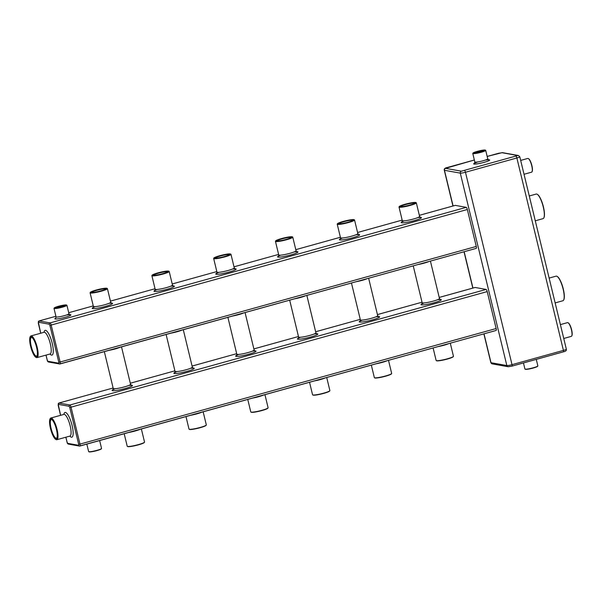 <?xml version="1.0" encoding="UTF-8"?>
<svg xmlns="http://www.w3.org/2000/svg" width="602" height="602" viewBox="0 0 602 602"><rect width="100%" height="100%" fill="white"/><g stroke="black" fill="none" stroke-linecap="round" stroke-linejoin="round"><path stroke-width="0.9" d="M560.394 324.606L567.505 322.634A7.126 1.881 74.5 0 1 568.07 322.762A7.126 1.881 74.5 0 1 571.223 329.001A7.126 1.881 74.5 0 1 571.742 335.969A7.126 1.881 74.5 0 1 571.313 336.367L563.75 338.474M529.278 195.981L536.201 194.055A12.762 3.371 74.5 0 1 537.225 194.28A12.762 3.371 74.5 0 1 542.869 205.455A12.762 3.371 74.5 0 1 543.794 217.939A12.762 3.371 74.5 0 1 543.034 218.654L535.283 220.806M549.137 278.079L556.06 276.152A12.762 3.371 74.5 0 1 557.083 276.378A12.762 3.371 74.5 0 1 562.727 287.553A12.762 3.371 74.5 0 1 563.653 300.037A12.762 3.371 74.5 0 1 562.893 300.752L555.142 302.904M520.67 160.41L527.781 158.439A7.126 1.881 74.5 0 1 528.345 158.567A7.126 1.881 74.5 0 1 531.498 164.805A7.126 1.881 74.5 0 1 532.017 171.773A7.126 1.881 74.5 0 1 531.596 172.172L524.026 174.279M568.228 322.868A6.863 1.814 74.5 0 1 568.371 322.943A6.863 1.814 74.5 0 1 571.403 328.948A6.863 1.814 74.5 0 1 571.9 335.66A6.863 1.814 74.5 0 1 571.817 335.796M537.375 194.378A12.499 3.303 74.5 0 1 537.518 194.461A12.499 3.303 74.5 0 1 543.042 205.402A12.499 3.303 74.5 0 1 543.952 217.631A12.499 3.303 74.5 0 1 543.869 217.773M557.234 276.476A12.499 3.303 74.5 0 1 557.377 276.559A12.499 3.303 74.5 0 1 562.908 287.5A12.499 3.303 74.5 0 1 563.811 299.728A12.499 3.303 74.5 0 1 563.728 299.871M528.503 158.672A6.863 1.814 74.5 0 1 528.646 158.747A6.863 1.814 74.5 0 1 531.679 164.752A6.863 1.814 74.5 0 1 532.176 171.465A6.863 1.814 74.5 0 1 532.093 171.6M60.14 363.917L476.167 248.385A2.13 0.564 -105.5 0 0 476.242 248.378A2.13 0.564 -105.5 0 0 476.28 246.436L467.34 209.496A2.13 0.564 -105.5 0 0 466.241 207.336L455.278 205.372A2.13 0.564 -105.5 0 0 455.21 205.372A2.13 0.564 -105.5 0 0 455.142 205.41M79.998 446.014L496.033 330.483A2.13 0.564 -105.5 0 0 496.101 330.475A2.13 0.564 -105.5 0 0 496.146 328.534L487.206 291.594A2.13 0.564 -105.5 0 0 486.1 289.434L475.144 287.47A2.13 0.564 -105.5 0 0 475.068 287.47A2.13 0.564 -105.5 0 0 475.008 287.508M472.999 153.074L472.803 153.39A6.645 0.805 -13.6 0 0 472.781 153.502A6.645 0.805 -13.6 0 0 473.067 153.653A6.645 0.805 -13.6 0 0 480.298 152.502A6.645 0.805 -13.6 0 0 485.701 150.372A6.645 0.805 -13.6 0 0 485.633 150.289L485.317 150.101A6.381 0.775 -13.6 0 0 478.996 150.929A6.381 0.775 -13.6 0 0 472.999 153.074A6.381 0.775 -13.6 0 0 473.247 153.329A6.381 0.775 -13.6 0 0 480.569 152.125A6.381 0.775 -13.6 0 0 485.317 150.101M536.269 359.379L537.842 365.881A6.645 0.805 166.4 0 1 537.819 365.986A6.645 0.805 166.4 0 1 532.04 368.108A6.645 0.805 166.4 0 1 525.2 369.161A6.645 0.805 166.4 0 1 524.989 369.094A6.645 0.805 166.4 0 1 524.914 369.003L523.454 362.946M537.819 365.986L537.624 366.302A6.381 0.775 166.4 0 1 532.078 368.341A6.381 0.775 166.4 0 1 525.508 369.35A6.381 0.775 166.4 0 1 525.305 369.282L524.989 369.094M483.609 150.816A4.538 0.549 -13.6 0 0 479.117 151.403A4.538 0.549 -13.6 0 0 474.843 152.938M480.554 151.922A4.808 0.587 -13.6 0 0 483.835 150.628A4.808 0.587 -13.6 0 0 479.041 151.11A4.808 0.587 -13.6 0 0 474.564 152.87A4.808 0.587 -13.6 0 0 480.554 151.922M54.218 307.983L54.022 308.299A6.645 0.805 -13.6 0 0 53.992 308.405A6.645 0.805 -13.6 0 0 54.278 308.555A6.645 0.805 -13.6 0 0 61.509 307.411A6.645 0.805 -13.6 0 0 66.92 305.274A6.645 0.805 -13.6 0 0 66.845 305.191L66.529 305.003A6.381 0.775 -13.6 0 0 60.215 305.831A6.381 0.775 -13.6 0 0 54.218 307.983A6.381 0.775 -13.6 0 0 54.466 308.232A6.381 0.775 -13.6 0 0 61.78 307.028A6.381 0.775 -13.6 0 0 66.529 305.003M213.891 258.047L213.695 258.363A8.91 1.084 -13.6 0 0 213.665 258.506A8.91 1.084 -13.6 0 0 214.041 258.709A8.91 1.084 -13.6 0 0 223.741 257.174A8.91 1.084 -13.6 0 0 230.98 254.322A8.91 1.084 -13.6 0 0 230.882 254.21L230.566 254.014A8.646 1.053 -13.6 0 0 222.01 255.135A8.646 1.053 -13.6 0 0 213.891 258.047A8.646 1.053 -13.6 0 0 214.229 258.386A8.646 1.053 -13.6 0 0 224.14 256.761A8.646 1.053 -13.6 0 0 230.566 254.014M152.11 275.204L151.915 275.52A8.91 1.084 -13.6 0 0 151.885 275.663A8.91 1.084 -13.6 0 0 152.261 275.874A8.91 1.084 -13.6 0 0 161.953 274.331A8.91 1.084 -13.6 0 0 169.2 271.479A8.91 1.084 -13.6 0 0 169.102 271.367L168.786 271.171A8.646 1.053 -13.6 0 0 160.23 272.292A8.646 1.053 -13.6 0 0 152.11 275.204A8.646 1.053 -13.6 0 0 152.449 275.543A8.646 1.053 -13.6 0 0 162.359 273.918A8.646 1.053 -13.6 0 0 168.786 271.171M399.239 206.576L399.043 206.892A8.91 1.084 -13.6 0 0 399.013 207.035A8.91 1.084 -13.6 0 0 399.389 207.238A8.91 1.084 -13.6 0 0 409.089 205.703A8.91 1.084 -13.6 0 0 416.328 202.844A8.91 1.084 -13.6 0 0 416.23 202.731L415.914 202.543A8.646 1.053 -13.6 0 0 407.358 203.664A8.646 1.053 -13.6 0 0 399.239 206.576A8.646 1.053 -13.6 0 0 399.577 206.915A8.646 1.053 -13.6 0 0 409.488 205.29A8.646 1.053 -13.6 0 0 415.914 202.543M275.678 240.89L275.483 241.206A8.91 1.084 -13.6 0 0 275.445 241.349A8.91 1.084 -13.6 0 0 275.829 241.552A8.91 1.084 -13.6 0 0 285.521 240.017A8.91 1.084 -13.6 0 0 292.768 237.158A8.91 1.084 -13.6 0 0 292.67 237.045L292.354 236.857A8.646 1.053 -13.6 0 0 283.798 237.978A8.646 1.053 -13.6 0 0 275.678 240.89A8.646 1.053 -13.6 0 0 276.009 241.229A8.646 1.053 -13.6 0 0 285.92 239.604A8.646 1.053 -13.6 0 0 292.354 236.857M337.459 223.733L337.263 224.049A8.91 1.084 -13.6 0 0 337.233 224.192A8.91 1.084 -13.6 0 0 337.609 224.395A8.91 1.084 -13.6 0 0 347.301 222.86A8.91 1.084 -13.6 0 0 354.548 220.001A8.91 1.084 -13.6 0 0 354.45 219.888L354.134 219.7A8.646 1.053 -13.6 0 0 345.578 220.821A8.646 1.053 -13.6 0 0 337.459 223.733A8.646 1.053 -13.6 0 0 337.797 224.072A8.646 1.053 -13.6 0 0 347.708 222.447A8.646 1.053 -13.6 0 0 354.134 219.7M90.33 292.361L90.134 292.677A8.91 1.084 -13.6 0 0 90.097 292.82A8.91 1.084 -13.6 0 0 90.481 293.031A8.91 1.084 -13.6 0 0 100.173 291.488A8.91 1.084 -13.6 0 0 107.419 288.636A8.91 1.084 -13.6 0 0 107.322 288.524L107.005 288.328A8.646 1.053 -13.6 0 0 98.45 289.449A8.646 1.053 -13.6 0 0 90.33 292.361A8.646 1.053 -13.6 0 0 90.661 292.7A8.646 1.053 -13.6 0 0 100.572 291.075A8.646 1.053 -13.6 0 0 107.005 288.328M99.654 440.574L101.55 448.437A6.645 0.805 166.4 0 1 101.527 448.543A6.645 0.805 166.4 0 1 95.756 450.665A6.645 0.805 166.4 0 1 88.915 451.718A6.645 0.805 166.4 0 1 88.697 451.643A6.645 0.805 166.4 0 1 88.629 451.56L86.831 444.133M326.72 377.514L329.881 390.585A8.91 1.084 166.4 0 1 329.843 390.728A8.91 1.084 166.4 0 1 322.108 393.573A8.91 1.084 166.4 0 1 312.942 394.972A8.91 1.084 166.4 0 1 312.656 394.882A8.91 1.084 166.4 0 1 312.566 394.769L309.541 382.285M141.372 428.985L144.533 442.056A8.91 1.084 166.4 0 1 144.495 442.199A8.91 1.084 166.4 0 1 136.759 445.044A8.91 1.084 166.4 0 1 127.594 446.451A8.91 1.084 166.4 0 1 127.308 446.36A8.91 1.084 166.4 0 1 127.218 446.24L124.193 433.756M388.501 360.357L391.661 373.421A8.91 1.084 166.4 0 1 391.631 373.571A8.91 1.084 166.4 0 1 383.895 376.416A8.91 1.084 166.4 0 1 374.722 377.815A8.91 1.084 166.4 0 1 374.444 377.725A8.91 1.084 166.4 0 1 374.346 377.612L371.329 365.128M264.94 394.671L268.101 407.742A8.91 1.084 166.4 0 1 268.063 407.885A8.91 1.084 166.4 0 1 260.327 410.73A8.91 1.084 166.4 0 1 251.162 412.129A8.91 1.084 166.4 0 1 250.876 412.039A8.91 1.084 166.4 0 1 250.778 411.926L247.761 399.442M450.288 343.2L453.449 356.264A8.91 1.084 166.4 0 1 453.411 356.414A8.91 1.084 166.4 0 1 445.676 359.259A8.91 1.084 166.4 0 1 436.51 360.658A8.91 1.084 166.4 0 1 436.224 360.568A8.91 1.084 166.4 0 1 436.126 360.455L433.109 347.971M203.152 411.828L206.313 424.899A8.91 1.084 166.4 0 1 206.283 425.042A8.91 1.084 166.4 0 1 198.547 427.887A8.91 1.084 166.4 0 1 189.374 429.294A8.91 1.084 166.4 0 1 189.096 429.196A8.91 1.084 166.4 0 1 188.998 429.083L185.98 416.599M101.527 448.543L101.332 448.859A6.381 0.775 166.4 0 1 95.786 450.898A6.381 0.775 166.4 0 1 89.224 451.899A6.381 0.775 166.4 0 1 89.021 451.839L88.697 451.643M329.843 390.728L329.648 391.044A8.646 1.053 166.4 0 1 322.145 393.798A8.646 1.053 166.4 0 1 313.251 395.16A8.646 1.053 166.4 0 1 312.98 395.078L312.656 394.882M144.495 442.199L144.299 442.515A8.646 1.053 166.4 0 1 136.797 445.277A8.646 1.053 166.4 0 1 127.902 446.639A8.646 1.053 166.4 0 1 127.632 446.549L127.308 446.36M391.631 373.571L391.435 373.88A8.646 1.053 166.4 0 1 383.925 376.641A8.646 1.053 166.4 0 1 375.031 378.003A8.646 1.053 166.4 0 1 374.76 377.921L374.444 377.725M268.063 407.885L267.867 408.201A8.646 1.053 166.4 0 1 260.365 410.963A8.646 1.053 166.4 0 1 251.47 412.317A8.646 1.053 166.4 0 1 251.192 412.235L250.876 412.039M453.411 356.414L453.216 356.723A8.646 1.053 166.4 0 1 445.713 359.484A8.646 1.053 166.4 0 1 436.819 360.846A8.646 1.053 166.4 0 1 436.54 360.756L436.224 360.568M206.283 425.042L206.087 425.358A8.646 1.053 166.4 0 1 198.577 428.12A8.646 1.053 166.4 0 1 189.683 429.482A8.646 1.053 166.4 0 1 189.412 429.392L189.096 429.196M35.947 357.317A11.25 2.972 -105.5 0 0 36.097 357.415A11.25 2.972 -105.5 0 0 36.993 357.611A11.25 2.972 -105.5 0 0 37.204 347.346A11.25 2.972 -105.5 0 0 30.973 335.931A11.25 2.972 -105.5 0 0 30.311 336.563A11.25 2.972 -105.5 0 0 30.228 336.729M61.773 306.832A4.808 0.587 -13.6 0 0 65.046 305.53A4.808 0.587 -13.6 0 0 60.26 306.019A4.808 0.587 -13.6 0 0 55.775 307.772A4.808 0.587 -13.6 0 0 61.773 306.832M215.215 258.115A7.578 0.918 -13.6 0 0 223.018 256.919A7.578 0.918 -13.6 0 0 229.595 254.495A7.578 0.918 -13.6 0 0 222.048 255.263A7.578 0.918 -13.6 0 0 214.974 258.032A7.578 0.918 -13.6 0 0 215.215 258.115A7.314 0.888 -13.6 0 1 222.115 255.549A7.314 0.888 -13.6 0 1 229.422 254.676M153.435 275.272A7.578 0.918 -13.6 0 0 161.231 274.076A7.578 0.918 -13.6 0 0 167.815 271.652A7.578 0.918 -13.6 0 0 160.26 272.42A7.578 0.918 -13.6 0 0 153.194 275.189A7.578 0.918 -13.6 0 0 153.435 275.272A7.314 0.888 -13.6 0 1 160.328 272.706A7.314 0.888 -13.6 0 1 167.642 271.833M400.563 206.637A7.578 0.918 -13.6 0 0 408.367 205.448A7.578 0.918 -13.6 0 0 414.944 203.024A7.578 0.918 -13.6 0 0 407.396 203.792A7.578 0.918 -13.6 0 0 400.322 206.561A7.578 0.918 -13.6 0 0 400.563 206.637A7.314 0.888 -13.6 0 1 407.464 204.078A7.314 0.888 -13.6 0 1 414.77 203.198M277.003 240.958A7.578 0.918 -13.6 0 0 284.799 239.762A7.578 0.918 -13.6 0 0 291.383 237.338A7.578 0.918 -13.6 0 0 283.828 238.106A7.578 0.918 -13.6 0 0 276.762 240.875A7.578 0.918 -13.6 0 0 277.003 240.958A7.314 0.888 -13.6 0 1 283.896 238.392A7.314 0.888 -13.6 0 1 291.202 237.519M338.783 223.801A7.578 0.918 -13.6 0 0 346.579 222.605A7.578 0.918 -13.6 0 0 353.163 220.181A7.578 0.918 -13.6 0 0 345.608 220.949A7.578 0.918 -13.6 0 0 338.542 223.718A7.578 0.918 -13.6 0 0 338.783 223.801A7.314 0.888 -13.6 0 1 345.676 221.235A7.314 0.888 -13.6 0 1 352.99 220.362M91.654 292.429A7.578 0.918 -13.6 0 0 99.45 291.233A7.578 0.918 -13.6 0 0 106.035 288.81A7.578 0.918 -13.6 0 0 98.48 289.577A7.578 0.918 -13.6 0 0 91.414 292.354A7.578 0.918 -13.6 0 0 91.654 292.429A7.314 0.888 -13.6 0 1 98.547 289.863A7.314 0.888 -13.6 0 1 105.854 288.99M55.805 439.415A11.25 2.972 -105.5 0 0 55.956 439.513A11.25 2.972 -105.5 0 0 56.859 439.708A11.25 2.972 -105.5 0 0 57.07 429.444A11.25 2.972 -105.5 0 0 50.839 418.029A11.25 2.972 -105.5 0 0 50.169 418.661A11.25 2.972 -105.5 0 0 50.094 418.826M64.828 305.718A4.538 0.549 -13.6 0 0 60.328 306.305A4.538 0.549 -13.6 0 0 56.061 307.84M36.88 347.407A10.986 2.897 -105.5 0 0 30.145 336.879A10.986 2.897 -105.5 0 0 30.943 347.617A10.986 2.897 -105.5 0 0 35.804 357.234A10.986 2.897 -105.5 0 0 36.88 347.407M56.746 429.504A10.986 2.897 -105.5 0 0 50.011 418.977A10.986 2.897 -105.5 0 0 50.809 429.715A10.986 2.897 -105.5 0 0 55.662 439.332A10.986 2.897 -105.5 0 0 56.746 429.504M36.579 347.346A9.918 2.619 -105.5 0 0 31.876 337.459A9.918 2.619 -105.5 0 0 31.214 347.542A9.918 2.619 -105.5 0 0 36.985 355.842A9.918 2.619 -105.5 0 0 36.579 347.346M56.437 429.444A9.918 2.619 -105.5 0 0 51.742 419.556A9.918 2.619 -105.5 0 0 51.08 429.64A9.918 2.619 -105.5 0 0 56.844 437.94A9.918 2.619 -105.5 0 0 56.437 429.444M51.892 419.662A9.655 2.551 -105.5 0 0 51.268 419.571A9.655 2.551 -105.5 0 0 51.388 429.55A9.655 2.551 -105.5 0 0 56.43 438.173A9.655 2.551 -105.5 0 0 56.919 437.774M32.026 337.564A9.655 2.551 -105.5 0 0 31.402 337.474A9.655 2.551 -105.5 0 0 31.53 347.452A9.655 2.551 -105.5 0 0 36.572 356.075A9.655 2.551 -105.5 0 0 37.061 355.677M483.88 333.869L490.833 362.615A4.252 0.519 -13.6 0 0 491.014 362.713L506.846 365.549A4.252 0.519 -13.6 0 0 512.016 364.669L563.419 350.394L516.87 157.98A4.252 0.519 -13.6 0 0 519.789 156.761L518.405 155.504L502.58 152.667A1.595 1.528 100.2 0 0 501.925 152.697L487.176 156.445L498.637 153.254A1.595 0.421 74.5 0 1 498.689 153.247M518.405 155.504A1.595 1.528 100.2 0 0 517.75 155.534L501.925 152.697M566.339 349.175C566.678 350.507 565.692 351.395 563.389 351.854A1.595 0.421 74.5 0 0 563.419 350.394A4.252 0.519 -13.6 0 0 566.339 349.175L519.789 156.761M498.591 153.277A1.595 0.421 74.5 0 1 498.637 153.254L502.58 152.667M474.353 160.012L445.578 168.349L461.403 171.186L517.75 155.534M474.609 163.134A8.247 1.001 -13.6 0 0 477.717 163.774A8.247 1.001 -13.6 0 0 488.561 160.824A8.247 1.001 -13.6 0 0 485.882 160.064M512.031 366.099L563.337 351.854A1.595 0.421 74.5 0 0 563.389 351.854L511.986 366.129A1.595 0.421 74.5 0 0 512.016 364.669L465.466 172.255L516.87 157.98A1.595 0.421 -105.5 0 0 516.042 156.354M508.698 366.678L511.933 366.129A1.595 0.421 74.5 0 0 511.986 366.129L508.043 366.708L492.218 363.871A1.595 1.528 100.2 0 1 491.014 362.713L484.031 333.832M472.954 288.057L464.165 251.734M453.095 205.959L444.464 170.298A1.595 1.528 -79.8 0 1 445.578 168.349M452.945 206.004L444.284 170.2A4.252 0.519 -13.6 0 0 444.464 170.298L460.297 173.135A1.595 1.528 -79.8 0 1 461.403 171.186M508.043 366.708A1.595 1.528 100.2 0 1 506.846 365.549L460.297 173.135A4.252 0.519 -13.6 0 0 465.466 172.255A1.595 0.421 -105.5 0 0 464.639 170.629M477.055 162.216L474.474 163.277L474.827 161.968A6.645 0.805 -13.6 0 0 475.113 162.119A6.645 0.805 -13.6 0 0 482.345 160.967A6.645 0.805 -13.6 0 0 487.755 158.838L488.673 159.846M467.34 209.496L51.178 325.065A2.13 0.564 -105.5 0 0 50.071 322.905L39.115 320.941A2.13 0.564 -105.5 0 0 39.04 320.949A2.13 0.564 -105.5 0 0 38.957 321.001M476.28 246.436L60.11 362.013L51.178 325.065L49.883 325.291L49.326 324.207L38.37 322.243L40.733 333.222M476.242 248.378L59.56 363.977A1.061 1.016 -79.8 0 0 59.997 363.954A2.13 0.564 -105.5 0 0 60.072 363.954A2.13 0.564 -105.5 0 0 60.11 362.013L58.815 362.231L49.883 325.291M455.278 205.372L419.353 215.35M357.565 232.485L402.174 220.099L357.573 232.507M295.785 249.649L340.393 237.256L295.785 249.664M234.005 266.806L278.606 254.413L234.005 266.821M172.217 283.963L216.825 271.577L172.225 283.978M110.437 301.12L155.045 288.734L110.437 301.135M68.718 312.701L93.257 305.891L68.718 312.724M38.302 323.146L39.04 320.949L55.896 316.268L39.115 320.941A1.061 1.016 100.2 0 0 38.37 322.243M466.241 207.336L50.071 322.905A1.061 1.016 100.2 0 0 49.326 324.207M55.82 318.037A8.247 1.001 -13.6 0 0 58.936 318.684A8.247 1.001 -13.6 0 0 69.779 315.726A8.247 1.001 -13.6 0 0 67.093 314.966M232.876 268.943A10.505 1.279 166.4 0 1 231.446 271.359A10.505 1.279 166.4 0 1 216.223 274.264A10.505 1.279 166.4 0 1 218.661 272.382M171.096 286.1A10.505 1.279 166.4 0 1 169.666 288.516A10.505 1.279 166.4 0 1 154.443 291.421A10.505 1.279 166.4 0 1 156.881 289.539M404.017 220.926L402.001 221.867L402.302 220.633A8.91 1.084 -13.6 0 0 402.685 220.836A8.91 1.084 -13.6 0 0 412.378 219.301A8.91 1.084 -13.6 0 0 419.617 216.442L420.452 217.397L418.232 217.488A10.505 1.279 166.4 0 1 416.795 219.888A10.505 1.279 166.4 0 1 401.572 222.785A10.505 1.279 166.4 0 1 404.01 220.904M294.656 251.786A10.505 1.279 166.4 0 1 293.234 254.202A10.505 1.279 166.4 0 1 278.004 257.107A10.505 1.279 166.4 0 1 280.442 255.225M342.229 238.091L340.213 239.024L340.521 237.79A8.91 1.084 -13.6 0 0 340.898 237.993A8.91 1.084 -13.6 0 0 350.59 236.458A8.91 1.084 -13.6 0 0 357.836 233.599L358.672 234.554L356.452 234.645A10.505 1.279 166.4 0 1 355.014 237.045A10.505 1.279 166.4 0 1 339.791 239.95A10.505 1.279 166.4 0 1 342.229 238.061M109.308 303.257A10.505 1.279 166.4 0 1 107.886 305.673A10.505 1.279 166.4 0 1 92.655 308.578A10.505 1.279 166.4 0 1 95.093 306.696M58.161 405.244L58.898 403.047L113.123 387.989L58.973 403.039A2.13 0.564 -105.5 0 0 58.898 403.047A2.13 0.564 -105.5 0 0 58.815 403.099M475.144 287.47L439.219 297.448M377.431 314.583L422.032 302.196L377.431 314.605M315.644 331.747L360.252 319.353L315.651 331.762M253.863 348.904L298.472 336.51L253.871 348.919M192.083 366.061L236.684 353.675L192.083 366.076M130.295 383.218L174.904 370.832L130.303 383.233M486.1 289.434L69.93 405.003L58.973 403.039A1.061 1.016 100.2 0 0 58.236 404.341L60.599 415.32M129.174 385.355A10.505 1.279 166.4 0 1 127.744 387.771A10.505 1.279 166.4 0 1 112.521 390.675A10.505 1.279 166.4 0 1 114.959 388.794M190.954 368.198A10.505 1.279 166.4 0 1 189.525 370.614A10.505 1.279 166.4 0 1 174.302 373.518A10.505 1.279 166.4 0 1 176.74 371.637M376.303 316.72A10.505 1.279 166.4 0 1 374.873 319.143A10.505 1.279 166.4 0 1 359.65 322.047A10.505 1.279 166.4 0 1 362.088 320.159M423.876 303.024L421.859 303.965L422.16 302.731A8.91 1.084 -13.6 0 0 422.544 302.934A8.91 1.084 -13.6 0 0 432.236 301.399A8.91 1.084 -13.6 0 0 439.483 298.539L440.318 299.495L438.09 299.585A10.505 1.279 166.4 0 1 436.661 301.986A10.505 1.279 166.4 0 1 421.43 304.883A10.505 1.279 166.4 0 1 423.868 303.002M314.522 333.884A10.505 1.279 166.4 0 1 313.093 336.3A10.505 1.279 166.4 0 1 297.87 339.204A10.505 1.279 166.4 0 1 300.308 337.323M252.742 351.041A10.505 1.279 166.4 0 1 251.312 353.457A10.505 1.279 166.4 0 1 236.082 356.361A10.505 1.279 166.4 0 1 238.52 354.48M487.206 291.594L71.036 407.163A2.13 0.564 -105.5 0 0 69.93 405.003A1.061 1.016 100.2 0 0 69.192 406.305L58.236 404.341M496.146 328.534L79.976 444.11L71.036 407.163L69.742 407.388L69.192 406.305M67.1 442.192L67.665 443.335A1.061 1.016 -79.8 0 0 68.47 444.11L79.426 446.074A1.061 1.016 -79.8 0 0 79.863 446.052A2.13 0.564 -105.5 0 0 79.931 446.052A2.13 0.564 -105.5 0 0 79.976 444.11L78.681 444.329L69.742 407.388M47.234 360.094L47.806 361.238A1.061 1.016 -79.8 0 0 48.604 362.013L59.56 363.977A1.061 1.016 -79.8 0 1 58.763 363.202L58.815 362.231M47.806 361.238L58.763 363.202M120.084 347.286A8.91 1.084 166.4 0 1 109.203 350.311M170.983 333.154A8.91 1.084 -13.6 0 0 181.864 330.129M367.22 278.658A8.91 1.084 166.4 0 1 356.331 281.676M418.112 264.519A8.91 1.084 -13.6 0 0 429 261.501M294.551 298.833A8.91 1.084 -13.6 0 0 305.432 295.815M243.652 312.972A8.91 1.084 166.4 0 1 232.763 315.997M46.03 355.105L47.249 360.162M40.703 333.237L38.317 323.214M55.685 318.187L56.046 316.87A6.645 0.805 -13.6 0 0 56.325 317.021A6.645 0.805 -13.6 0 0 63.564 315.877A6.645 0.805 -13.6 0 0 68.967 313.747L69.885 314.748M218.669 272.405L216.652 273.338L216.953 272.104A8.91 1.084 -13.6 0 0 217.33 272.307A8.91 1.084 -13.6 0 0 227.029 270.772A8.91 1.084 -13.6 0 0 234.268 267.913L235.104 268.876L232.884 268.966M156.881 289.562L154.864 290.495L155.173 289.261A8.91 1.084 -13.6 0 0 155.549 289.464A8.91 1.084 -13.6 0 0 165.241 287.929A8.91 1.084 -13.6 0 0 172.488 285.077L173.323 286.033L171.103 286.123M280.449 255.248L278.433 256.181L278.734 254.947A8.91 1.084 -13.6 0 0 279.117 255.15A8.91 1.084 -13.6 0 0 288.81 253.615A8.91 1.084 -13.6 0 0 296.056 250.756L296.884 251.719L294.664 251.809M95.101 306.719L93.084 307.652L93.385 306.418A8.91 1.084 -13.6 0 0 93.769 306.629A8.91 1.084 -13.6 0 0 103.461 305.086A8.91 1.084 -13.6 0 0 110.708 302.234L111.536 303.19L109.316 303.28M496.101 330.475L79.426 446.074A1.061 1.016 -79.8 0 1 78.621 445.299L78.681 444.329M67.665 443.335L78.621 445.299M325.298 377.913A8.91 1.084 166.4 0 1 314.41 380.931M139.95 429.384A8.91 1.084 166.4 0 1 129.061 432.409M387.078 360.756A8.91 1.084 166.4 0 1 376.197 363.774M263.51 395.07A8.91 1.084 166.4 0 1 252.629 398.095M448.859 343.599A8.91 1.084 166.4 0 1 437.978 346.617M201.73 412.227A8.91 1.084 166.4 0 1 190.849 415.252M65.889 437.202L67.115 442.259M60.561 415.335L58.176 405.312M129.182 385.378L131.402 385.288L130.566 384.332A8.91 1.084 166.4 0 1 123.32 387.184A8.91 1.084 166.4 0 1 113.627 388.726A8.91 1.084 166.4 0 1 113.251 388.516L112.943 389.75L114.959 388.817M176.747 371.66L174.73 372.593L175.031 371.359A8.91 1.084 -13.6 0 0 175.415 371.562A8.91 1.084 -13.6 0 0 185.107 370.027A8.91 1.084 -13.6 0 0 192.347 367.175L193.182 368.131L190.962 368.221M376.31 316.742L378.53 316.652L377.695 315.696A8.91 1.084 166.4 0 1 370.456 318.556A8.91 1.084 166.4 0 1 360.764 320.091A8.91 1.084 166.4 0 1 360.38 319.888L360.079 321.122L362.095 320.181M300.308 337.346L298.291 338.279L298.6 337.045A8.91 1.084 -13.6 0 0 298.976 337.248A8.91 1.084 -13.6 0 0 308.668 335.713A8.91 1.084 -13.6 0 0 315.915 332.853L316.75 333.817L314.53 333.907M252.742 351.064L254.962 350.974L254.134 350.01A8.91 1.084 166.4 0 1 246.888 352.87A8.91 1.084 166.4 0 1 237.196 354.405A8.91 1.084 166.4 0 1 236.812 354.202L236.511 355.436L238.527 354.503M49.996 353.999A12.845 3.394 -105.5 0 0 51.561 355.112A12.845 3.394 -105.5 0 0 51.132 339.513A12.845 3.394 -105.5 0 0 43.976 332.327M69.862 436.096A12.845 3.394 -105.5 0 0 71.427 437.21A12.845 3.394 -105.5 0 0 70.991 421.611A12.845 3.394 -105.5 0 0 63.842 414.424M50.282 353.893L50.094 353.976A11.25 2.972 -105.5 0 0 50.305 343.712A11.25 2.972 -105.5 0 0 44.074 332.296L44.277 332.266M70.141 435.991L69.952 436.074A11.25 2.972 -105.5 0 0 70.163 425.81A11.25 2.972 -105.5 0 0 63.932 414.394L64.136 414.364M472.811 288.102L464.022 251.771M474.353 159.997L447.233 167.529C444.931 167.981 443.945 168.876 444.284 170.2M490.833 362.615L492.218 363.871M487.755 158.838L485.701 150.372M474.827 161.968L472.781 153.502M455.21 205.372L419.353 215.328M475.068 287.47L439.212 297.426M48.604 362.013C47.829 361.817 47.362 361.192 47.204 360.139L45.993 355.112M68.47 444.11C67.687 443.915 67.221 443.29 67.07 442.237L65.851 437.21M104.334 351.658L113.251 388.516M121.506 346.887L130.566 384.332M192.347 367.175L183.294 329.73M175.031 371.359L166.114 334.501M351.463 283.03L360.38 319.888M368.642 278.259L377.695 315.696M439.483 298.539L430.422 261.102M422.16 302.731L413.243 265.873M315.915 332.853L306.854 295.416M298.6 337.045L289.682 300.187M227.895 317.344L236.812 354.202M245.074 312.573L254.134 350.01M68.967 313.747L66.92 305.274M56.046 316.87L53.992 308.405M234.268 267.913L230.98 254.322M216.953 272.104L213.665 258.506M172.488 285.077L169.2 271.479M155.173 289.261L151.885 275.663M419.617 216.442L416.328 202.844M402.302 220.633L399.013 207.035M296.056 250.756L292.768 237.158M278.734 254.947L275.445 241.349M357.836 233.599L354.548 220.001M340.521 237.79L337.233 224.192M110.708 302.234L107.419 288.636M93.385 306.418L90.097 292.82M44.074 332.296L30.973 335.931M50.094 353.976L36.993 357.611M63.932 414.394L50.839 418.029M69.952 436.074L56.859 439.708"/></g></svg>
